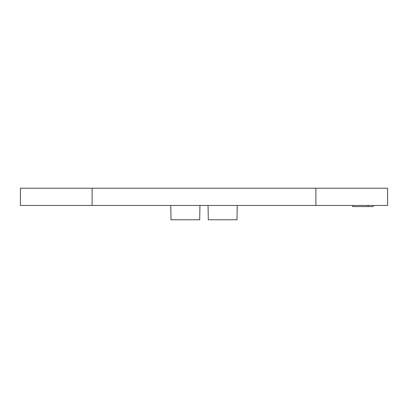 <?xml version="1.0" encoding="UTF-8"?>
<svg xmlns="http://www.w3.org/2000/svg" width="408" height="408" viewBox="0 0 408 408"><rect width="100%" height="100%" fill="white"/><g stroke="black" fill="none" stroke-linecap="round" stroke-linejoin="round"><path stroke-width="0.61" d="M92.116 188.221L387.6 188.221L387.6 205.433L20.4 205.433L20.4 188.221L92.116 188.221L92.116 205.433M94.987 205.433L117.938 205.433M290.062 205.433L313.012 205.433M170.758 205.433L171.008 219.779L199.696 219.779L199.946 205.433M208.054 205.433L208.304 219.779L236.992 219.779L237.242 205.433M352.604 205.433L352.604 206.581L373.244 206.581L373.244 205.433M368.077 206.581L368.077 205.433M315.884 188.221L315.884 205.433"/></g></svg>

